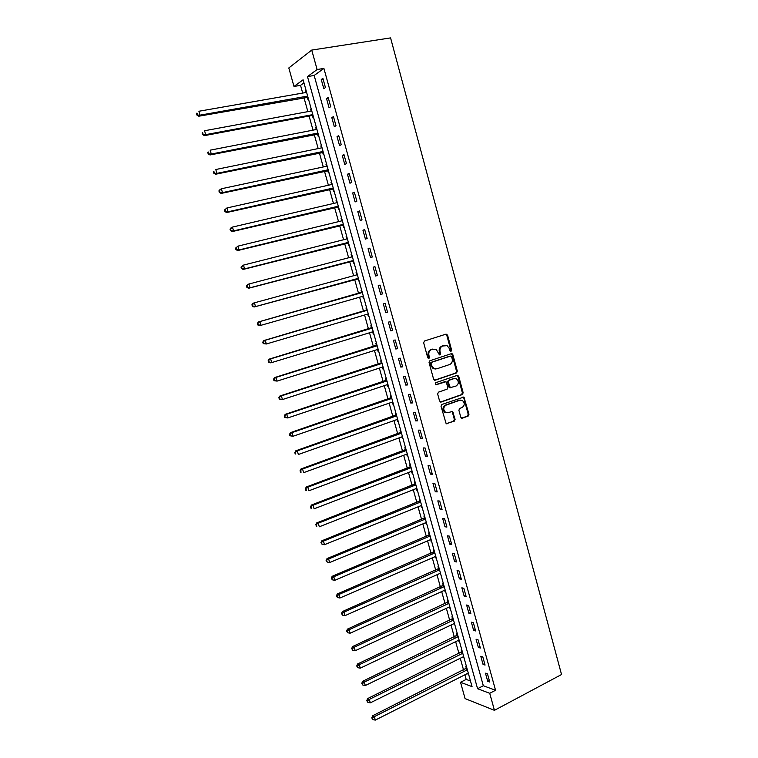 <?xml version="1.0" encoding="UTF-8"?>
<svg xmlns="http://www.w3.org/2000/svg" width="758" height="758" viewBox="0 0 758 758"><rect width="100%" height="100%" fill="white"/><g stroke="black" fill="none" stroke-linecap="round" stroke-linejoin="round"><path stroke-width="1.14" d="M451.048 351.295L451.607 350.054L447.58 335.178L446.017 334.145L424.48 340.996L423.656 342.796L427.777 357.852L428.886 358.572L429.464 357.302L428.933 355.36C428.412 352.536 429.284 350.613 431.548 349.58L436.134 349.277L439.422 354.848L440.038 354.915L440.597 353.654L440.076 351.721C439.564 348.917 440.426 347.003 442.653 345.989L447.144 345.667L449.437 348.661L449.958 350.594L451.048 351.295M450.508 351.267L450.821 350.158L446.794 335.301L445.723 334.24M428.355 358.543L428.166 355.464L428.933 355.36M439.498 354.886L439.299 351.826L440.076 351.721M460.798 417.241L462.342 418.198L468.207 416.047L468.994 414.238L463.924 397.05L441.838 404.488L441.033 406.307L446.149 423.665L454.317 421.135L455.113 419.316L452.573 411.423L448.063 412.617L445.543 412.343C443.013 409.642 443.174 407.245 446.026 405.151L459.973 400.177L462.38 400.423C464.948 403.076 464.815 405.473 461.992 407.596L459.68 408.429L458.893 410.239L460.798 417.241M489.725 693.295L494.443 710.331L561.536 674.525L390.578 37.9L311.728 50.085L317.109 69.528L307.473 76.586L477.578 688.719L489.725 693.295L495.543 690.263L323.903 68.41L317.109 69.528M456.524 372.936L457.32 371.145L452.867 354.697L451.313 353.683L429.881 360.742L429.056 362.551L433.614 379.208L435.196 380.203L456.524 372.936L455.738 373.021L456.534 371.231L452.081 354.801L451.076 353.759M458.732 376.366L463.166 392.739L462.38 394.539L441.165 402.034L439.593 401.058L437.65 393.971L438.465 392.151L447.144 389.129L447.95 387.319L446.007 381.738L436.049 384.761L435.405 384.685L435.509 382.79L457.188 375.371L458.732 376.366L457.946 376.442L462.38 392.796L463.166 392.739M323.903 68.41L314.163 75.468L483.32 685.744L495.543 690.263M321.259 79.514L323.799 88.686L325.438 87.558L322.899 78.358L321.259 79.514L323.126 79.192M326.546 98.597L329.067 107.74L330.725 106.679L328.195 97.507L326.546 98.597L328.404 98.265M331.805 117.623L334.325 126.719L335.993 125.724L333.463 116.59L331.805 117.623L333.653 117.263M337.045 136.563L339.556 145.631L341.233 144.693L338.722 135.597L337.045 136.563L338.883 136.194M342.265 155.437L344.767 164.467L346.453 163.595L343.952 154.537L342.265 155.437L344.094 155.049M347.467 174.236L349.95 183.237L351.665 182.422L349.163 173.393L347.467 174.236L349.286 173.838M352.641 192.968L355.123 201.931L356.847 201.183L354.356 192.191L352.641 192.968L354.46 192.551M357.804 211.624L360.277 220.559L362.011 219.867L359.538 210.904L357.804 211.624L359.614 211.188M362.949 230.214L365.413 239.111L367.156 238.486L364.693 229.56L362.949 230.214L364.75 229.769M368.066 248.738L370.52 257.597L372.282 257.028L369.828 248.141L368.066 248.738L369.857 248.273M373.173 267.186L375.617 276.016L377.389 275.505L374.935 266.645L373.173 267.186L374.954 266.702M378.251 285.567L380.687 294.369L382.477 293.914L380.033 285.084L378.251 285.567M383.321 303.882L385.746 312.647L387.546 312.249L385.111 303.456L383.321 303.882M388.371 322.122L390.777 330.858L392.597 330.516L390.171 321.762L388.371 322.122M393.393 340.295L395.799 349.002L397.628 348.718L395.212 339.991L393.393 340.295M398.405 358.401L400.802 367.071L402.631 366.853L400.233 358.155L398.405 358.401M403.389 376.442L405.776 385.083L407.624 384.912L405.236 376.252L403.389 376.442M408.363 394.416L410.741 403.019L412.598 402.915L410.22 394.283L408.363 394.416M413.318 412.324L415.687 420.898L417.554 420.842L415.185 412.248L413.318 412.324M418.245 430.165L420.614 438.711L422.5 438.711L420.131 430.137L418.245 430.165M423.163 447.94L425.522 456.449L427.417 456.506L425.058 447.969L423.163 447.94M428.062 465.649L430.411 474.129L432.316 474.243L429.966 465.734L428.062 465.649M432.941 483.291L435.281 491.743L437.195 491.904L434.855 483.433L432.941 483.291M437.811 500.877L440.133 509.291L442.066 509.509L439.735 501.066L437.811 500.877M442.653 518.387L444.974 526.772L446.907 527.047L444.586 518.633L442.653 518.387M447.476 535.84L449.788 544.197L451.74 544.519L449.428 536.143L447.476 535.84M452.289 553.226L454.592 561.555L456.553 561.934L454.25 553.586L452.289 553.226M457.083 570.556L459.376 578.847L461.347 579.273L459.045 570.964L457.083 570.556M461.849 587.82L464.142 596.082L466.123 596.565L463.83 588.274L461.849 587.82M466.615 605.017L468.889 613.25L470.889 613.781L468.605 605.519L466.615 605.017M471.353 622.147L473.617 630.353L475.626 630.94L473.352 622.716L471.353 622.147M476.071 639.231L478.336 647.398L480.354 648.033L478.09 639.837L476.071 639.231M480.78 656.239L483.036 664.387L485.063 665.069L482.799 656.902L480.78 656.239M485.471 673.189L487.716 681.309L489.753 682.039L487.498 673.9L485.471 673.189M303.958 82.868L300.538 85.351L302.688 93.073M303.939 97.545L307.871 111.644M309.093 116.031L313.026 130.149M314.229 134.441L318.171 148.577M319.345 152.794L323.287 166.95M324.443 171.071L328.394 185.246M329.512 189.282L333.473 203.476M334.572 207.427L338.542 221.639M339.612 225.505L343.582 239.736M344.634 243.517L348.614 257.767M349.646 261.463L353.616 275.732M354.63 279.342L358.6 293.602M359.605 297.202L363.556 311.367M364.579 315.025L368.492 329.067M369.525 332.781L373.41 346.7M374.461 350.471L378.308 364.276M379.37 368.094L383.188 381.786M384.268 385.661L388.058 399.229M389.148 403.161L392.9 416.606M394.008 420.595L397.732 433.927M398.86 437.963L402.545 451.19M403.682 455.283L407.34 468.387M408.496 472.528L412.115 485.518M413.281 489.715L416.872 502.592M418.056 506.837L421.619 519.609M422.822 523.911L426.347 536.56M427.559 540.909L431.056 553.454M432.287 557.85L435.746 570.291M436.987 574.735L440.426 587.062M441.677 591.562L445.088 603.775M446.358 608.323L449.731 620.432M451.01 625.028L454.355 637.033M455.653 641.675L458.969 653.567M460.277 658.266L463.564 670.053M464.891 674.791L466.179 679.414L470.491 681.006M306.024 90.287L305.483 90.676L305.986 92.495M307.284 97.147L307.956 99.544L308.497 99.175M311.178 108.782L310.628 109.152L311.15 111.038M312.419 115.595L313.092 117.992L313.641 117.642M316.304 127.211L315.754 127.562L316.294 129.514M317.545 133.986L318.208 136.374L318.758 136.033M321.42 145.574L320.861 145.896L321.42 147.914M322.643 152.301L323.306 154.679L323.865 154.367M326.509 163.87L325.949 164.173L326.527 166.248M327.721 170.55L328.385 172.919L328.953 172.625M331.587 182.1L331.019 182.375L331.616 184.526M332.79 188.733L333.444 191.092L334.013 190.827M336.637 200.254L336.069 200.519L336.685 202.727M337.831 206.849L338.485 209.199L339.063 208.952M341.678 218.351L341.1 218.588L341.735 220.862M342.862 224.899L343.516 227.239L344.085 227.012M346.7 236.373L346.122 236.6L346.766 238.931L347.287 238.514M347.865 242.882L348.519 245.213L349.097 245.005M351.693 254.337L351.115 254.536L351.759 256.867M352.858 260.799L353.503 263.13L354.09 262.941M356.677 272.236L356.089 272.416L356.734 274.737M357.833 278.65L358.477 280.972L359.065 280.801M361.642 290.068L361.054 290.229L361.699 292.541M362.779 296.444L363.423 298.747L364.02 298.605L363.423 298.747M366.588 307.833L365.991 307.975L366.635 310.278M367.715 314.163L368.36 316.465L368.957 316.332M371.515 325.533L370.918 325.656L371.553 327.949M373.296 331.919L372.642 331.824L373.277 334.117L373.874 334.003M376.432 343.166L375.826 343.27L376.461 345.563M377.56 349.495L378.176 351.703L378.782 351.608M381.321 360.742L380.715 360.827L381.35 363.101M382.458 367.09L383.055 369.231L383.662 369.155M386.201 378.251L385.585 378.318L386.21 380.592M387.338 384.628L387.916 386.694L388.532 386.637M391.052 395.695L390.436 395.742L391.062 398.007M392.208 402.1L392.758 404.09L393.383 404.052M395.894 413.082L395.269 413.11L395.903 415.365M397.059 419.515L397.59 421.42L398.215 421.41M400.717 430.402L400.091 430.411L400.717 432.657M401.882 436.864L402.394 438.702L403.029 438.702M405.521 447.665L404.895 447.656L405.511 449.892M406.695 454.146L407.188 455.909L407.823 455.928M410.305 464.862L409.68 464.834L410.296 467.07M411.499 471.372L411.964 473.058L412.598 473.096M415.081 482.003L414.446 481.955L415.062 484.182M416.275 488.531L416.729 490.151L417.364 490.208M419.837 499.077L419.193 499.01L419.809 501.228M421.041 505.633L421.467 507.178L422.111 507.254M424.575 516.094L423.93 516.009L424.537 518.216M425.788 522.679L426.195 524.148L426.839 524.233M429.293 533.045L428.64 532.95L429.255 535.148M430.516 539.658L431.548 541.165M433.993 549.938L433.339 549.825L433.955 552.014M435.225 556.571L436.248 558.03M438.683 566.776L438.029 566.643L438.636 568.822M439.915 573.436L440.929 574.839M443.354 583.556L442.691 583.395L443.297 585.574M444.595 590.236L445.59 591.581M448.006 600.27L447.343 600.099L447.95 602.269M449.257 606.978L450.233 608.267M452.649 616.927L451.976 616.737L452.583 618.898M453.9 623.654L454.866 624.905M457.264 633.527L456.591 633.318L457.197 635.479M458.533 640.283L459.481 641.467M461.868 650.07L461.196 649.843L461.793 651.994M463.147 656.845L464.076 657.982M466.464 666.547L465.782 666.31L466.378 668.452M467.743 673.35L468.662 674.44M494.443 710.331L465.09 698.601L460.523 682.285L472.054 686.634L303.105 79.789L293.99 86.469L288.807 67.955L311.728 50.085M466.179 679.414L460.523 682.285M300.538 85.351L293.99 86.469M314.163 75.468L307.473 76.586M483.32 685.744L477.578 688.719M305.483 90.676L306.099 90.562M310.628 109.152L311.244 109.038M315.754 127.562L316.37 127.439M320.861 145.896L321.468 145.773M325.949 164.173L326.556 164.041M331.019 182.375L331.625 182.242M336.069 200.519L336.675 200.377M341.1 218.588L341.706 218.446M346.122 236.6L346.719 236.449M351.115 254.536L351.712 254.385M356.089 272.416L356.686 272.255M368.36 316.465L368.947 316.294M373.277 334.117L373.855 333.937M378.176 351.703L378.754 351.522M383.055 369.231L383.633 369.042M387.916 386.694L388.494 386.495M392.758 404.09L393.336 403.891M397.59 421.42L398.158 421.221M402.394 438.702L402.972 438.494M407.188 455.909L407.757 455.7M411.964 473.058L412.532 472.84M416.729 490.151L417.288 489.924M421.467 507.178L422.026 506.95M426.195 524.148L426.754 523.911M430.904 541.051L431.454 540.814M435.594 557.907L436.144 557.661M440.265 574.697L440.815 574.45M444.927 591.42L445.477 591.174M449.57 608.096L450.119 607.84M454.194 624.706L454.743 624.45M458.808 641.259L459.348 640.993M463.403 657.755L463.943 657.489M467.98 674.194L468.51 673.919M380.687 294.369L382.458 293.858M385.746 312.647L387.509 312.116M390.777 330.858L392.54 330.317M395.799 349.002L397.552 348.443M400.802 367.071L402.536 366.502M405.776 385.083L407.51 384.495M410.741 403.019L412.466 402.422M415.687 420.898L417.402 420.283M459.471 400.139L460.258 400.091M420.614 438.711L422.32 438.077M425.522 456.449L427.218 455.804M430.411 474.129L432.107 473.466M435.281 491.743L436.968 491.07M440.133 509.291L441.81 508.599M444.974 526.772L446.642 526.071M449.788 544.197L451.455 543.477M454.592 561.555L456.25 560.825M459.376 578.847L461.025 578.098M464.142 596.082L465.782 595.324M468.889 613.25L470.519 612.473M473.617 630.353L475.247 629.566M478.336 647.398L479.956 646.602M483.036 664.387L484.646 663.572M487.716 681.309L489.317 680.476M439.299 351.826C438.787 349.031 439.649 347.117 441.886 346.103L443.657 345.525M428.166 355.464C427.654 352.641 428.526 350.717 430.781 349.694L432.581 349.106M434.571 380.222L455.738 373.021M451.635 356.781L450.546 356.071L431.747 362.286L431.169 363.556L431.728 365.602L433.917 368.53L436.798 368.824L449.627 364.532C451.834 363.499 452.687 361.585 452.185 358.799L451.635 356.781M450.044 356.137L450.546 356.071M435.698 369.004L433.15 368.615L430.961 365.688L430.402 363.641L430.98 362.381L449.759 356.175M440.483 402.053L461.584 394.596L462.38 392.796M444.842 381.672L435.518 384.742M456.07 386.03C458.931 383.889 459.045 381.482 456.401 378.81L454.051 378.583L449.134 380.27L448.329 382.07L450.261 387.641L456.07 386.03M450.385 387.793L448.821 386.817L447.552 382.136L448.348 380.336L453.265 378.649M457.946 376.442L457.017 375.428M446.822 412.769L444.766 412.371C442.236 409.68 442.397 407.283 445.249 405.189L459.187 400.224M446.377 423.769L453.53 421.154L454.326 419.335L452.412 412.324L451.56 411.357M461.613 418.198L467.411 416.076L468.198 414.266L463.782 397.988L462.92 397.002M306.611 92.381L198.899 111.255L200.036 115.159L198.767 116.22L307.985 97.318M197.421 114.638L196.966 113.075L196.464 113.51L196.919 115.064L200.036 115.159L307.644 96.095M196.464 113.51L196.966 113.075M198.767 116.22L196.919 115.064M311.765 110.924L204.556 130.746L205.683 134.64L204.395 135.635L311.718 115.538L313.12 115.766M203.068 134.119L202.623 132.565L202.111 132.963L202.557 134.517L205.683 134.64L312.798 114.619M202.111 132.963L202.623 132.565M204.395 135.635L202.557 134.517M316.91 129.391L210.174 150.169L211.302 154.045L210.004 154.964L318.237 134.138M208.696 153.523L208.251 151.979L207.73 152.349L208.185 153.902L211.302 154.045L317.934 133.076M207.73 152.349L208.251 151.979M210.004 154.964L208.185 153.902M322.036 147.791L215.784 169.508L216.902 173.364L215.585 174.236L323.334 152.453M214.306 172.852L213.86 171.308L213.33 171.659L213.784 173.203L216.902 173.364L323.06 151.458M213.33 171.659L213.86 171.308M215.585 174.236L213.784 173.203M327.134 166.125L221.364 188.78L222.482 192.617L221.156 193.423L328.413 170.692M219.886 192.106L219.441 190.571L218.91 190.893L219.356 192.428L222.482 192.617L328.157 169.783M218.91 190.893L220.038 189.585L221.364 188.78L219.441 190.571M221.156 193.423L219.356 192.428M332.222 184.383L226.926 207.967L228.035 211.795L226.689 212.534L333.473 188.875M225.448 211.292L225.003 209.758L224.472 210.051L224.918 211.586L228.035 211.795L333.236 188.031M224.472 210.051L226.926 207.967L225.003 209.758M226.689 212.534L224.918 211.586M337.291 202.585L232.469 227.087L233.568 230.906L232.213 231.569L338.513 206.981M230.991 230.394L230.546 228.869L230.006 229.143L230.451 230.659L233.568 230.906L338.295 206.214M230.006 229.143L231.114 227.77L232.469 227.087L230.546 228.869M232.213 231.569L230.451 230.659M342.332 220.711L237.984 246.132L239.083 249.932L237.709 250.538L343.535 225.022M236.505 249.429L236.07 247.904L235.52 248.15L235.965 249.666L239.083 249.932L343.346 224.33M235.52 248.15L237.984 246.132L236.07 247.904M237.709 250.538L235.965 249.666M347.344 238.779L243.479 265.101L244.578 268.891L243.185 269.431L348.538 243.005M242.01 268.379L241.565 266.873L241.016 267.091L241.451 268.607L244.578 268.891L348.367 242.38M241.016 267.091L243.479 265.101L241.565 266.873M243.185 269.431L241.451 268.607M352.375 256.772L248.956 284.004L250.055 287.775L248.643 288.258L353.531 260.913M352.281 256.441L351.646 256.971M247.487 287.263L247.042 285.757L246.483 285.956L246.919 287.462L250.055 287.775L352.176 260.79M246.483 285.956L247.553 284.496L248.956 284.004L247.042 285.757M248.643 288.258L246.919 287.462M357.369 274.709L254.413 302.821L255.503 306.583L254.082 306.999L358.496 278.764M357.255 274.301L356.459 274.955M252.935 306.08L252.499 304.574L251.94 304.754L252.376 306.251L255.503 306.583L357.151 278.65M251.94 304.754L252.992 303.257L254.413 302.821L252.499 304.574M254.082 306.999L252.376 306.251M362.419 296.397L363.452 296.539M362.21 292.095L258.412 321.951L259.842 321.582L260.932 325.315L363.338 296.141M361.121 292.891L259.842 321.582L257.369 323.467L257.805 324.964L258.374 324.822L257.938 323.325M258.374 324.822L260.932 325.315L259.492 325.684L257.805 324.964M257.369 323.467L258.412 321.951M367.554 314.144L368.379 314.257M367.147 309.832L263.812 340.569L265.262 340.257L266.342 343.99L368.284 313.926M366.067 310.628L265.262 340.257L262.78 342.123L263.206 343.611L263.784 343.488L263.358 342M263.784 343.488L266.342 343.99L263.206 343.611M262.78 342.123L263.812 340.569M372.064 327.503L269.194 359.121L270.653 358.866L271.724 362.58L373.182 331.663M372.235 328.11L270.653 358.866L268.161 360.694L268.597 362.182L269.175 362.087L268.749 360.6M269.175 362.087L271.724 362.58L270.265 362.826L268.597 362.182M268.161 360.694L269.194 359.121M377.711 349.447L378.195 349.504M376.972 345.108L274.548 377.598L276.026 377.408L277.096 381.103L378.138 349.305M377.152 345.781L276.026 377.408L273.534 379.208L273.96 380.687L274.548 380.611L274.121 379.133M274.548 380.611L277.096 381.103L273.96 380.687M273.534 379.208L274.548 377.598M381.852 362.656L279.882 396.008L281.37 395.875L282.44 399.561L383.036 366.91M382.06 363.395L281.37 395.875L278.878 397.637L279.314 399.115L279.901 399.068L279.475 397.59M279.901 399.068L282.44 399.561L280.953 399.684L279.314 399.115M278.878 397.637L279.882 396.008M386.722 380.128L285.197 414.351L286.704 414.266L287.765 417.942L387.916 384.439M386.94 380.933L286.704 414.266L284.212 416.009L284.638 417.478L285.235 417.45L284.809 415.981M285.235 417.45L287.765 417.942L284.638 417.478M284.212 416.009L285.197 414.351M391.564 397.543L290.494 432.619L292.01 432.6L293.071 436.257L392.786 401.911M391.81 398.414L292.01 432.6L289.518 434.306L289.944 435.765L290.551 435.765L290.125 434.306M290.551 435.765L293.071 436.257L289.944 435.765M289.518 434.306L290.494 432.619M396.396 414.901L295.772 450.821L297.307 450.858L298.358 454.497L397.628 419.316M396.661 415.839L297.307 450.858L294.805 452.535L295.222 453.985L295.838 454.014L295.412 452.554M295.838 454.014L295.222 453.985M294.805 452.535L295.772 450.821M401.209 432.193L301.03 468.946L302.575 469.041L303.626 472.67L402.46 436.655M401.494 433.188L302.575 469.041L300.073 470.69L300.49 472.139L301.106 472.187L300.689 470.737M301.106 472.187L300.49 472.139M300.073 470.69L301.03 468.946M406.013 449.418L306.27 487.015L307.824 487.167L308.876 490.777L407.264 453.938M406.307 450.489L307.824 487.167L305.322 488.787L305.739 490.227L306.365 490.293L305.938 488.844M306.365 490.293L305.739 490.227M305.322 488.787L306.27 487.015M410.789 466.587L311.481 505.008L313.054 505.216L314.096 508.817L412.058 471.154M411.101 467.714L313.054 505.216L310.543 506.808L310.96 508.248L311.595 508.334L311.178 506.894M311.595 508.334L310.96 508.248M310.543 506.808L311.481 505.008M415.555 483.699L316.683 522.935L318.265 523.2L319.308 526.791L416.843 488.313M415.886 484.883L318.265 523.2L315.754 524.763L316.806 526.308L316.389 524.868M316.806 526.308L316.171 526.194M315.754 524.763L316.683 522.935M420.302 500.744L321.856 540.795L323.458 541.117L324.49 544.689L421.6 505.406M420.652 501.995L323.458 541.117L320.947 542.652L321.998 544.206L321.582 542.785M324.49 544.689L321.998 544.206M320.947 542.652L321.856 540.795M425.03 517.733L327.02 558.589L328.631 558.968L329.664 562.531L426.337 522.442M425.39 519.04L328.631 558.968L326.111 560.475L327.172 562.048L326.755 560.626M329.664 562.531L327.172 562.048M326.111 560.475L327.02 558.589M429.739 534.655L332.156 576.317L333.785 576.753L334.809 580.296L431.065 539.421M430.127 536.029L333.785 576.753L331.909 578.401L331.265 578.221L332.326 579.823L331.909 578.401M334.809 580.296L332.326 579.823M331.265 578.221L332.156 576.317M434.438 551.521L337.282 593.978L338.921 594.471L339.944 598.005L435.774 556.334M434.836 552.961L338.921 594.471L337.045 596.11L336.391 595.911L337.462 597.522L337.045 596.11M339.944 598.005L337.462 597.522M336.391 595.911L337.282 593.978M439.119 568.329L342.379 611.573L344.028 612.113L345.051 615.638L440.474 573.19M439.536 569.827L344.028 612.113L342.161 613.753L341.507 613.535L342.569 615.164L342.161 613.753M345.051 615.638L342.569 615.164M341.507 613.535L342.379 611.573M443.781 585.072L347.458 629.112L349.125 629.699L350.139 633.214L445.145 589.989M444.207 586.635L349.125 629.699L347.259 631.329L346.596 631.092L347.666 632.74L347.259 631.329M350.139 633.214L347.666 632.74M346.596 631.092L347.458 629.112M448.423 601.757L352.527 646.574L354.204 647.218L355.218 650.715L449.807 606.722M448.878 603.377L354.204 647.218L352.337 648.848L351.674 648.583L352.745 650.241L352.337 648.848M355.218 650.715L352.745 650.241M351.674 648.583L352.527 646.574M453.057 618.386L357.568 663.98L359.264 664.681L360.268 668.158L454.449 623.398M453.521 620.063L359.264 664.681L357.397 666.291L356.724 666.007L357.804 667.684L357.397 666.291M360.268 668.158L357.804 667.684M356.724 666.007L357.568 663.98M457.671 634.958L362.599 681.319L364.295 682.067L365.309 685.535L459.073 640.017M458.154 636.701L364.295 682.067L362.438 683.678L361.765 683.375L362.845 685.061L362.438 683.678M365.309 685.535L362.845 685.061M361.765 683.375L362.599 681.319M462.266 651.473L367.602 698.592L369.317 699.397L370.321 702.846L463.688 656.58M462.768 653.273L369.317 699.397L367.469 700.998L366.777 700.676L367.867 702.382L367.469 700.998M370.321 702.846L367.867 702.382M366.777 700.676L367.602 698.592M466.843 667.931L372.595 715.798L374.319 716.651L375.314 720.1L468.283 673.076M467.364 669.778L374.319 716.651L372.472 718.252L371.78 717.911L372.87 719.636L372.472 718.252M375.314 720.1L372.87 719.636M371.78 717.911L372.595 715.798M450.821 350.158L451.607 350.054M428.696 357.406L429.464 357.302M439.829 353.759L440.597 353.654M441.886 346.103L442.653 345.989M430.781 349.694L431.548 349.58M446.794 335.301L447.58 335.178M434.694 380.251L435.196 380.203M452.081 354.801L452.867 354.697M456.534 371.231L457.32 371.145M430.98 362.381L431.747 362.286M430.402 363.641L431.169 363.556M430.961 365.688L431.728 365.602M461.584 394.596L462.38 394.539M440.569 402.072L441.165 402.034M444.33 381.719L445.107 381.653M448.348 380.336L449.134 380.27M447.552 382.136L448.329 382.07M448.821 386.817L449.608 386.751M445.249 405.189L446.026 405.151M452.412 412.324L453.199 412.295M454.326 419.335L455.113 419.316M453.53 421.154L454.317 421.135M446.415 423.788L447.116 423.769M463.782 397.988L464.578 397.931M468.198 414.266L468.994 414.238M467.411 416.076L468.207 416.047M461.679 418.217L462.342 418.198M306.583 97.081L307.701 96.304M307.094 97.1L307.786 96.617L307.056 97.09M311.718 115.538L312.846 114.809M312.239 115.557L312.931 115.102M316.844 133.929L317.981 133.237M317.356 133.939L318.057 133.512M321.951 152.254L323.098 151.609M322.453 152.254L323.164 151.856M327.03 170.512L328.186 169.906M327.541 170.512L328.252 170.133M332.099 188.695L333.264 188.136M332.601 188.695L333.321 188.344M337.149 206.82L338.324 206.299M337.651 206.811L338.381 206.489M342.18 224.88L343.365 224.396M342.682 224.861L343.412 224.567M347.183 242.863L348.377 242.427M347.685 242.854L348.424 242.579M351.769 256.934L352.366 256.735M352.678 260.771L353.418 260.525M356.601 274.851L357.35 274.623M357.653 278.622L358.401 278.404M361.557 292.654L362.305 292.455M362.608 296.416L363.357 296.217M366.493 310.392L367.251 310.221M367.649 314.115L368.303 313.973M371.42 328.072L372.187 327.92M370.984 328.309L372.225 328.062M376.328 345.676L377.096 345.553M375.892 345.923L377.143 345.724M381.208 363.224L381.985 363.12M380.781 363.48L382.032 363.309M386.078 380.715L386.855 380.63M385.651 380.961L386.912 380.838M390.929 398.13L391.715 398.073M390.503 398.386L391.782 398.301M395.771 415.488L396.557 415.46M395.344 415.754L396.624 415.697M400.584 432.79L401.38 432.78M400.158 433.045L401.446 433.036M405.378 450.025L406.184 450.034M404.962 450.29L406.26 450.318M410.163 467.193L410.969 467.231M409.746 467.468L411.054 467.525M414.929 484.305L415.744 484.371M414.512 484.58L415.829 484.684M419.676 501.36L420.491 501.445M419.269 501.635L420.586 501.768M424.414 518.349L425.229 518.453M423.997 518.624L425.323 518.804M429.123 535.281L429.947 535.404M428.715 535.565L430.051 535.773M433.822 552.146L434.656 552.298M433.415 552.43L434.76 552.686M438.503 568.955L439.337 569.135M438.096 569.249L439.451 569.533M443.174 585.707L444.008 585.906M442.767 586L444.122 586.322M447.817 602.402L448.66 602.619M447.419 602.695L448.783 603.055M452.45 619.04L453.303 619.277M452.052 619.333L453.426 619.722M457.065 635.611L457.917 635.877M456.667 635.915L458.05 636.341M461.669 652.126L462.522 652.411M461.271 652.439L462.664 652.894M466.255 668.594L467.118 668.897M465.857 668.897L467.25 669.39M446.064 334.354L446.841 334.221M451.37 353.872L452.156 353.768M433.15 368.615L433.917 368.53M449.485 387.708L450.261 387.641M457.273 375.532L458.059 375.456M444.766 412.371L445.543 412.343M451.787 411.461L452.573 411.423M463.138 397.107L463.924 397.05"/></g></svg>
